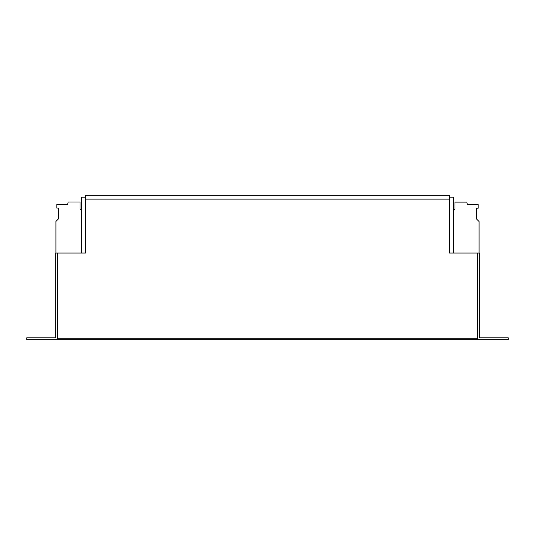 <?xml version="1.0" encoding="UTF-8"?>
<svg xmlns="http://www.w3.org/2000/svg" width="535" height="535" viewBox="0 0 535 535"><rect width="100%" height="100%" fill="white"/><g stroke="black" fill="none" stroke-linecap="round" stroke-linejoin="round"><path stroke-width="0.8" d="M457.679 202.123L465.216 202.123L457.679 202.123M85.493 197.201L81.641 197.201L81.641 253.055L55.64 253.055L55.64 337.799L26.75 337.799L26.75 339.725L508.25 339.725L508.25 337.799L479.36 337.799L479.36 253.055L477.434 253.055L477.434 338.762L57.566 338.762L57.566 253.055L85.493 253.055L85.493 195.275L449.507 195.275L449.507 253.055L477.434 253.055L453.359 253.055L453.359 197.201L449.507 197.201M453.359 211.078L454.997 208.864L454.997 202.123L466.881 202.123L467.322 204.624L478.196 204.624L478.196 208.195L476.759 208.195L476.759 219.216L479.072 221.53L479.072 253.055M81.641 210.971L80.003 208.757L80.003 202.016L68.119 202.016L67.677 204.517L56.804 204.517L56.804 208.088L58.241 208.088L58.241 219.109L55.928 221.423L55.928 253.055M449.507 199.127L85.493 199.127"/></g></svg>
